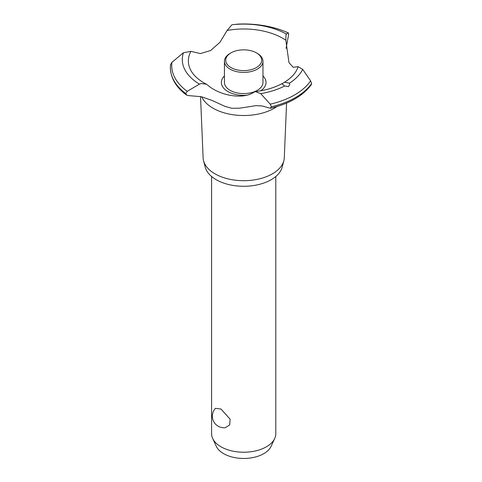 <?xml version="1.0" encoding="UTF-8"?>
<svg xmlns="http://www.w3.org/2000/svg" width="482" height="482" viewBox="0 0 482 482"><rect width="100%" height="100%" fill="white"/><g stroke="black" fill="none" stroke-linecap="round" stroke-linejoin="round"><path stroke-width="0.72" d="M211.592 176.502L211.592 433.692A32.101 18.533 0 0 0 212.676 438.463A32.101 18.533 0 0 0 220.997 446.796A32.101 18.533 0 0 0 252.032 451.592A32.101 18.533 0 0 0 274.722 438.463A32.101 18.533 0 0 0 275.8 433.692L275.8 176.502M215.448 408.32L220.997 409.055L230.119 419.177L229.703 424.829L225.443 427.648A11.556 11.556 0 0 1 215.448 408.32M274.722 438.463L271.107 446.296A28.366 16.376 180 0 1 251.062 457.894A28.366 16.376 180 0 1 223.642 453.658A28.366 16.376 180 0 1 216.291 446.296L212.676 438.463M286.585 103.088L284.284 157.825A40.596 23.437 180 0 1 283.844 160.747L282.175 167.152A38.909 22.461 180 0 1 255.864 185.148A38.909 22.461 180 0 1 216.183 179.696A38.909 22.461 180 0 1 205.224 167.152L203.555 160.747A40.596 23.437 180 0 1 203.115 157.825L200.536 96.52M283.844 160.747A40.596 23.437 180 0 1 256.394 179.521A40.596 23.437 180 0 1 214.99 173.833A40.596 23.437 180 0 1 203.555 160.747M276.999 106.54A43.404 25.058 180 0 1 274.391 108.185A43.404 25.058 180 0 1 213.008 108.185A43.404 25.058 180 0 1 201.705 96.798M286.109 34.559L286.272 34.011L288.338 32.933L288.694 34.204L286.049 48.417M201.289 96.695L188.944 95.647L186.594 95.117L185.805 93.568L187.215 91.315L199.446 84.139L201.289 83.531L206.459 84.217L207.832 85.254C220.364 96.02 243.271 99.551 253.659 92.345L255.364 91.616L260.708 93.629L270.257 104.178L271.306 106.805L270.36 108.293L262.124 105.962L255.954 105.654L239.524 108.203L231.752 108.269L225.028 106.377L211.863 100.358L201.289 96.695M238.114 24.1A71.993 41.566 180 0 1 288.338 32.933L288.417 32.939C273.499 26.341 256.737 23.395 238.126 24.1L231.914 24.769L227.1 30.45L219.967 42.265L210.658 50.508L200.379 53.568L190.914 51.339L183.431 52.755L171.917 62.317L170.544 64.745M246.441 95.249A22.335 12.893 180 0 1 227.908 91.568A22.335 12.893 180 0 1 224.437 75.927M227.1 30.45A55.334 31.945 180 0 1 282.826 38.337A55.334 31.945 180 0 1 285.838 40.217C285.868 35.584 286.079 33.632 286.459 34.367M206.459 84.217L203.982 82.874C198.06 79.397 193.848 75.523 191.342 71.258A55.334 31.945 180 0 1 190.914 51.339M288.555 86.603L284.615 85.995L281.976 83.784L284.525 82.217L289.483 83.187L289.682 84.428L288.555 86.603M270.36 108.293C289.339 103.793 303.003 95.888 311.354 84.567L311.625 83.531L310.613 80.88L302.702 69.378L298.129 66.673A55.334 31.945 180 0 1 296.056 71.258C293.719 75.234 289.875 78.891 284.525 82.217M298.129 66.673L293.231 67.305L288.983 62.69L285.838 40.217M262.961 75.927A22.335 12.893 180 0 1 260.708 90.803M257.316 53.406L256.412 52.881L257.316 53.406A19.262 11.122 180 0 1 262.961 61.268L262.961 82.452A19.262 11.122 180 0 1 251.068 92.725A19.262 11.122 180 0 1 230.077 90.315A19.262 11.122 180 0 1 224.437 82.452L224.437 61.268A19.262 11.122 180 0 1 230.077 53.406L230.986 52.881A17.979 10.381 0 0 0 230.986 67.564A17.979 10.381 0 0 0 256.412 67.564A17.979 10.381 0 0 0 256.412 52.881A17.979 10.381 0 0 0 230.986 52.881M262.961 61.268A19.262 11.122 180 0 1 251.068 71.547A19.262 11.122 180 0 1 230.077 69.137A19.262 11.122 180 0 1 224.437 61.268M311.625 83.531A73.324 42.332 180 0 1 295.544 97.527A73.324 42.332 180 0 1 271.306 106.805M311.625 83.573A73.324 42.332 180 0 1 295.544 97.569A73.324 42.332 180 0 1 271.306 106.847M284.615 85.995A61.407 35.451 180 0 1 260.708 93.629M310.613 80.88A71.993 41.566 180 0 1 294.604 94.936A71.993 41.566 180 0 1 270.257 104.178M302.702 69.378A61.407 35.451 180 0 1 289.483 83.187M185.805 93.61A73.324 42.332 180 0 1 170.375 67.727A73.324 42.332 180 0 1 170.375 67.631A73.324 42.332 180 0 1 170.375 67.613A73.324 42.332 180 0 1 170.375 67.335L170.556 64.522M185.805 93.568A73.324 42.332 180 0 1 170.375 67.588L170.375 67.631M187.215 91.315A71.993 41.566 180 0 1 171.917 62.317M199.446 84.139A61.407 35.451 180 0 1 183.431 52.755M231.914 24.769A61.407 35.451 180 0 1 286.272 34.011M282.145 83.585C274.589 87.646 265.66 90.321 255.364 91.616M186.594 95.117C176.087 87.326 170.682 78.192 170.375 67.727"/></g></svg>
